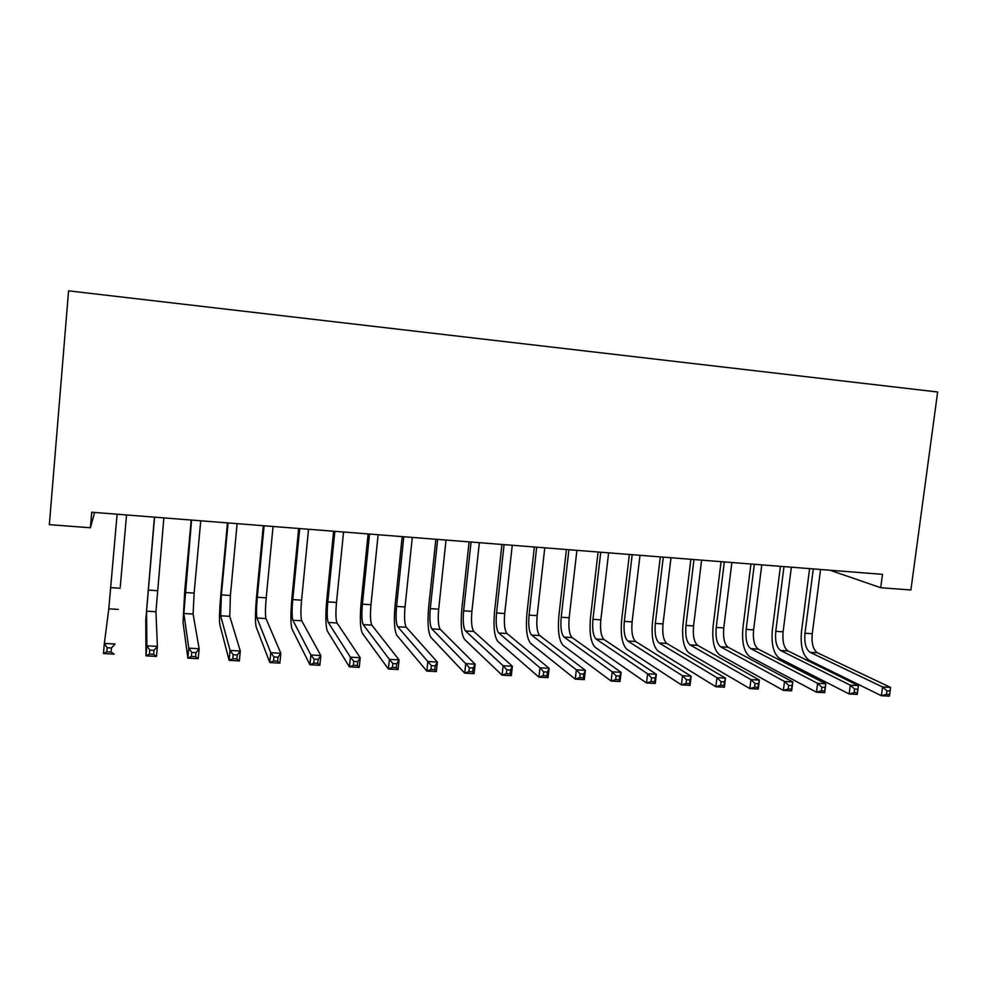 <?xml version="1.0" encoding="UTF-8"?>
<svg xmlns="http://www.w3.org/2000/svg" width="987" height="987" viewBox="0 0 987 987"><rect width="100%" height="100%" fill="white"/><g stroke="black" fill="none" stroke-linecap="round" stroke-linejoin="round"><path stroke-width="1.48" d="M90.397 527.761L49.35 524.652L68.572 290.844L937.65 391.999L910.89 589.992L880.7 587.709L882.477 574.348L91.717 512.228L90.397 527.761L94.641 512.463M829.956 570.227L880.7 587.709M889.669 694.527L890.138 691.023L886.931 690.838L886.449 694.354L889.669 694.527L889.386 696.156L881.391 695.724L809.069 660.229C802.789 655.615 800.26 646.09 801.481 631.655L809.599 568.623M820.567 569.487L812.252 633.728C811.437 643.401 813.165 649.742 817.409 652.777L890.57 687.421L882.563 686.977L886.931 690.838M813.3 568.919L804.997 633.247C804.183 642.932 805.873 649.286 810.093 652.321L882.563 686.977L881.391 695.724L886.449 694.354M890.138 691.023L890.57 687.421M783.986 566.612L775.757 631.335C774.931 641.069 776.547 647.46 780.581 650.495L850.3 685.163L858.406 685.62L857.234 694.416L849.141 693.972L779.57 658.44C773.537 653.826 771.143 644.252 772.377 629.743L780.433 566.328M791.352 567.192L783.098 631.816C782.272 641.538 783.912 647.916 787.996 650.951L858.406 685.62L857.863 689.234L854.606 689.062L854.137 692.59L857.395 692.763L857.863 689.234M854.137 692.59L849.141 693.972L850.3 685.163L854.606 689.062M857.395 692.763L857.234 694.416M754.339 564.28L746.172 629.385C745.345 639.181 746.863 645.597 750.737 648.644L817.618 683.337L825.823 683.794L824.676 692.652L816.459 692.195L749.738 656.639C743.951 652.012 741.693 642.389 742.94 627.794L750.922 564.021M761.779 564.872L753.599 629.879C752.773 639.65 754.315 646.066 758.238 649.101L825.823 683.794L825.169 687.433L821.875 687.248L821.406 690.801L824.7 690.986L825.169 687.433M821.406 690.801L816.459 692.195L817.618 683.337L821.875 687.248M824.7 690.986L824.676 692.652M724.335 561.924L716.241 627.424C715.415 637.269 716.846 643.721 720.535 646.769L784.505 681.486L792.82 681.955L791.673 690.863L783.357 690.406L719.548 654.813C714.033 650.174 711.898 640.514 713.145 625.832L721.065 561.665M731.873 562.516L723.755 627.917C722.928 637.75 724.384 644.19 728.122 647.238L792.82 681.955L792.043 685.595L788.699 685.41L788.243 688.988L791.574 689.173L792.043 685.595M788.243 688.988L783.357 690.406L784.505 681.486L788.699 685.41M791.574 689.173L791.673 690.863M693.984 559.543L685.965 625.425C685.126 635.332 686.471 641.821 689.987 644.869L750.959 679.611L759.385 680.08L758.25 689.049L749.824 688.593L688.988 652.975C683.744 648.323 681.758 638.614 683.016 623.846L690.863 559.296M701.609 560.147L693.565 625.931C692.738 635.825 694.095 642.303 697.661 645.35L759.385 680.08L758.472 683.744L755.092 683.559L754.636 687.162L758.016 687.347L758.472 683.744M754.636 687.162L749.824 688.593L750.959 679.611L755.092 683.559M758.016 687.347L758.25 689.049M663.276 557.124L655.331 623.414C654.48 633.383 655.726 639.897 659.057 642.956L716.957 677.699L725.494 678.18L724.372 687.211L715.834 686.742L658.082 651.099C653.11 646.448 651.26 636.689 652.53 621.835L660.303 556.902M670.987 557.741L663.017 623.92C662.178 633.876 663.449 640.378 666.83 643.438L725.494 678.18L724.47 681.869L721.041 681.672L720.596 685.299L724.014 685.496L724.47 681.869M720.596 685.299L715.834 686.742L716.957 677.699L721.041 681.672M724.014 685.496L724.372 687.211M632.186 554.694L624.327 621.378C623.476 631.409 624.623 637.947 627.769 641.019L682.51 675.774L691.171 676.255L690.049 685.348L681.4 684.879L626.794 649.212C622.106 644.548 620.404 634.74 621.687 619.799L629.373 554.472M639.995 555.299L632.112 621.884C631.261 631.902 632.433 638.441 635.628 641.501L691.171 676.255L689.999 679.957L686.533 679.772L686.088 683.423L689.555 683.609L689.999 679.957M686.088 683.423L681.4 684.879L682.51 675.774L686.533 679.772M689.555 683.609L690.049 685.348M600.738 552.214L592.953 619.318C592.101 629.398 593.15 635.986 596.099 639.045L647.595 673.825L656.367 674.306L655.269 683.46L646.497 682.992L595.136 647.299C590.744 642.623 589.19 632.766 590.473 617.739L598.085 552.004M608.634 552.843L600.836 619.836C599.985 629.903 601.046 636.479 604.044 639.539L656.367 674.306L655.072 678.032L651.556 677.835L651.112 681.511L654.628 681.709L655.072 678.032M651.112 681.511L646.497 682.992L647.595 673.825L651.556 677.835M654.628 681.709L655.269 683.46M568.907 549.722L561.208 617.233C560.345 627.374 561.282 633.987 564.033 637.059L612.211 671.839L621.107 672.332L620.009 681.548L611.126 681.067L563.083 645.362C558.987 640.674 557.593 630.767 558.889 615.654L566.415 549.525M576.901 550.351L569.178 617.751C568.315 627.88 569.289 634.493 572.09 637.565L621.107 672.332L619.676 676.07L616.098 675.873L615.666 679.587L619.231 679.772L619.676 676.07M615.666 679.587L611.126 681.067L612.211 671.839L616.098 675.873M619.231 679.772L620.009 681.548M536.681 547.193L529.081 615.111C528.205 625.326 529.044 631.964 531.586 635.048L576.346 669.828L585.353 670.333L584.279 679.611L575.273 679.13L530.648 643.401C526.861 638.7 525.615 628.756 526.922 613.544L534.362 547.008M544.775 547.822L537.15 615.641C536.274 625.844 537.138 632.482 539.741 635.554L585.353 670.333L583.786 674.096L580.171 673.899L579.739 677.625L583.354 677.822L583.786 674.096M579.739 677.625L575.273 679.13L576.346 669.828L580.171 673.899M583.354 677.822L584.279 679.611M504.073 544.627L496.547 612.976C495.671 623.253 496.399 629.928 498.743 633.012L539.975 667.792L549.117 668.31L548.056 677.65L538.927 677.156L497.818 641.414C494.327 636.714 493.253 626.708 494.561 611.409L501.927 544.454M512.265 545.268L504.715 613.519C503.839 623.772 504.604 630.434 506.985 633.518L549.117 668.31L547.403 672.085L543.738 671.876L543.306 675.639L546.971 675.836L547.403 672.085M543.306 675.639L538.927 677.156L539.975 667.792L543.738 671.876M546.971 675.836L548.056 677.65M471.058 542.036L463.631 610.817C462.743 621.144 463.359 627.855 465.482 630.952L503.111 665.731L512.376 666.25L511.328 675.663L502.075 675.157L464.569 639.403C461.41 634.69 460.497 624.635 461.817 609.25L469.084 541.875M479.349 542.677L471.897 611.36C471.021 621.674 471.663 628.374 473.834 631.47L512.376 666.25L510.513 670.05L506.8 669.84L506.38 673.615L510.094 673.825L510.513 670.05M506.38 673.615L502.075 675.157L503.111 665.731L506.8 669.84M510.094 673.825L511.328 675.663M437.636 539.408L430.295 608.621C429.407 619.022 429.913 625.77 431.812 628.867L465.741 663.646L475.129 664.165L474.093 673.64L464.704 673.134L430.912 637.368C428.087 632.655 427.334 622.55 428.666 607.054L435.847 539.26M446.025 540.062L438.672 609.176C437.784 619.552 438.314 626.289 440.276 629.385L475.129 664.165L473.118 667.977L469.343 667.767L468.936 671.579L472.699 671.789L473.118 667.977M468.936 671.579L464.704 673.134L465.741 663.646L469.343 667.767M472.699 671.789L474.093 673.64M403.794 536.743L396.564 606.413C395.664 616.863 396.046 623.648 397.724 626.745L427.84 661.524L437.364 662.055L436.34 671.592L426.816 671.074L396.836 635.307C394.344 630.582 393.764 620.428 395.108 604.846L402.19 536.62M412.295 537.422L405.028 606.968C404.139 617.406 404.559 624.179 406.286 627.276L437.364 662.055L435.193 665.88L431.368 665.67L430.961 669.507L434.786 669.717L435.193 665.88M430.961 669.507L426.816 671.074L427.84 661.524L431.368 665.67M434.786 669.717L436.34 671.592M369.533 534.053L362.402 604.167C361.489 614.691 361.76 621.502 363.204 624.611L389.396 659.365L399.056 659.908L398.057 669.519L388.397 669.001L362.328 633.222C360.181 628.485 359.786 618.281 361.131 602.601L368.114 533.942M378.132 534.732L370.976 604.723C370.076 615.234 370.372 622.044 371.877 625.141L399.056 659.908L396.725 663.757L392.851 663.548L392.444 667.409L396.318 667.619L396.725 663.757M392.444 667.409L388.397 669.001L389.396 659.365L392.851 663.548M396.318 667.619L398.057 669.519M334.84 531.327L327.807 601.885C326.894 612.483 327.042 619.33 328.239 622.439L350.41 657.182L360.218 657.737L359.219 667.409L349.435 666.879L327.376 631.112C325.587 626.375 325.377 616.11 326.734 600.33L333.618 531.24M343.55 532.018L336.493 602.465C335.58 613.038 335.765 619.873 337.023 622.982L360.218 657.737L357.713 661.598L353.778 661.389L353.383 665.275L357.319 665.485L357.713 661.598M353.383 665.275L349.435 666.879L350.41 657.182L353.778 661.389M357.319 665.485L359.219 667.409M299.703 528.576L292.769 599.59C291.856 610.25 291.881 617.134 292.843 620.243L310.868 654.973L320.812 655.528L319.837 665.275L309.906 664.744L291.979 628.978C290.56 624.228 290.536 613.914 291.905 598.036L298.679 528.489M308.524 529.266L301.578 600.17C300.653 610.805 300.702 617.677 301.726 620.798L320.812 655.528L318.147 659.415L314.15 659.193L313.767 663.116L317.752 663.338L318.147 659.415M313.767 663.116L309.906 664.744L310.868 654.973L314.15 659.193M317.752 663.338L319.837 665.275M264.109 525.775L257.299 597.258C256.373 607.98 256.262 614.901 256.978 618.022L270.759 652.728L280.839 653.295L279.889 663.116L269.809 662.573L256.139 626.807C255.078 622.044 255.251 611.681 256.632 595.704L263.295 525.713M273.054 526.478L266.206 597.838C265.281 608.547 265.207 615.456 265.984 618.578L280.839 653.295L278.001 657.194L273.954 656.972L273.572 660.92L277.618 661.142L278.001 657.194M273.572 660.92L269.809 662.573L270.759 652.728L273.954 656.972M277.618 661.142L279.889 663.116M228.071 522.95L221.372 594.89L220.656 615.765L230.057 650.445L240.297 651.025L239.36 660.92L229.132 660.365L219.83 624.611C219.151 619.848 219.521 609.423 220.915 593.347L227.466 522.9M237.127 523.653L230.39 595.482L229.774 616.332L240.297 651.025L237.275 654.949L233.166 654.726L232.796 658.699L236.892 658.921L237.275 654.949M232.796 658.699L229.132 660.365L230.057 650.445L233.166 654.726M236.892 658.921L239.36 660.92M191.564 520.075L183.853 613.482L188.776 648.138L199.152 648.718L198.227 658.687L187.863 658.119L183.039 622.39L184.729 590.954L191.182 520.05M200.731 520.803L194.118 593.101L193.094 614.05L199.152 648.718L195.944 652.666L191.786 652.432L191.416 656.441L195.586 656.676L195.944 652.666M191.416 656.441L187.863 658.119L188.776 648.138L191.786 652.432M195.586 656.676L198.227 658.687M154.577 517.176L146.569 611.175L146.866 645.794L157.402 646.386L156.501 656.429L145.977 655.849L145.78 620.132L154.416 517.163M163.867 517.904L155.934 611.755L157.402 646.386L154.009 650.347L149.79 650.112L149.419 654.147L153.651 654.381L154.009 650.347M149.419 654.147L145.977 655.849L146.866 645.794L149.79 650.112M153.651 654.381L156.501 656.429M120.291 586.71L126.533 514.967L120.291 586.71M117.108 514.227L108.792 608.831L104.351 643.413L115.035 644.005L111.457 648.003L107.164 647.756L106.806 651.827L111.099 652.062L111.457 648.003M111.099 652.062L114.159 654.134L103.475 653.554L104.351 643.413L107.164 647.756M103.475 653.554L106.806 651.827M812.252 633.728L804.997 633.247M817.409 652.777L810.093 652.321M783.098 631.816L775.757 631.335M787.996 650.951L780.581 650.495M753.599 629.879L746.172 629.385M758.238 649.101L750.737 648.644M723.755 627.917L716.241 627.424M728.122 647.238L720.535 646.769M693.565 625.931L685.965 625.425M697.661 645.35L689.987 644.869M663.017 623.92L655.331 623.414M666.83 643.438L659.057 642.956M632.112 621.884L624.327 621.378M635.628 641.501L627.769 641.019M600.836 619.836L592.953 619.318M604.044 639.539L596.099 639.045M569.178 617.751L561.208 617.233M572.09 637.565L564.033 637.059M537.15 615.641L529.081 615.111M539.741 635.554L531.586 635.048M504.715 613.519L496.547 612.976M506.985 633.518L498.743 633.012M471.897 611.36L463.631 610.817M473.834 631.47L465.482 630.952M438.672 609.176L430.295 608.621M440.276 629.385L431.812 628.867M405.028 606.968L396.564 606.413M406.286 627.276L397.724 626.745M370.976 604.723L362.402 604.167M371.877 625.141L363.204 624.611M336.493 602.465L327.807 601.885M337.023 622.982L328.239 622.439M301.578 600.17L292.769 599.59M301.726 620.798L292.843 620.243M266.206 597.838L257.299 597.258M265.984 618.578L256.978 618.022M230.39 595.482L221.372 594.89M229.774 616.332L220.656 615.765M194.118 593.101L184.976 592.496M193.094 614.05L183.853 613.482M157.377 590.682L148.112 590.078M155.934 611.755L146.569 611.175M120.155 588.24L110.766 587.623M118.292 609.411L108.792 608.831"/></g></svg>
